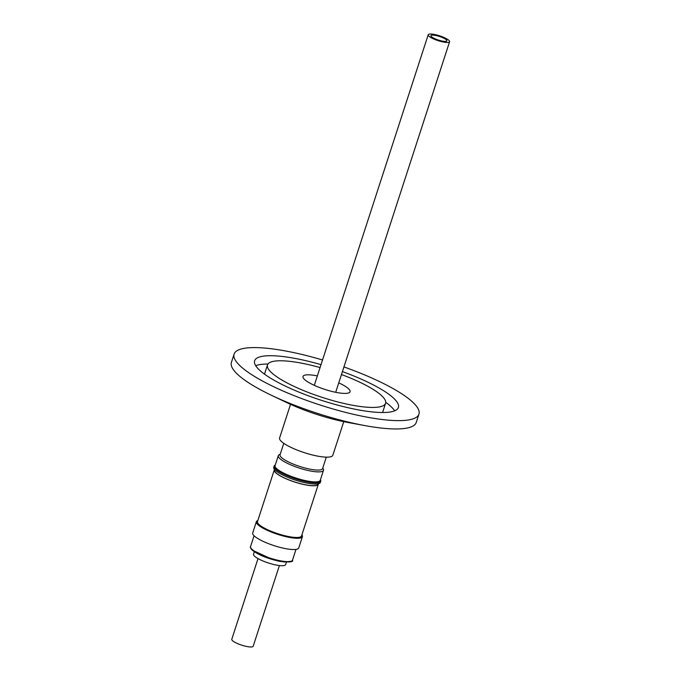 <?xml version="1.0" encoding="UTF-8"?>
<svg xmlns="http://www.w3.org/2000/svg" width="681" height="681" viewBox="0 0 681 681"><rect width="100%" height="100%" fill="white"/><g stroke="black" fill="none" stroke-linecap="round" stroke-linejoin="round"><path stroke-width="1.02" d="M431.396 34.05A11.245 2.528 -162 0 1 443.416 37.225A11.245 2.528 -162 0 1 449.596 41.72A11.245 2.528 -162 0 1 446.413 42.443A11.245 2.528 -162 0 1 434.393 39.268A11.245 2.528 -162 0 1 428.204 34.774A11.245 2.528 -162 0 1 431.396 34.05M444.489 41.371A8.368 1.881 -162 0 1 435.551 39.013A8.368 1.881 -162 0 1 430.945 35.659A8.368 1.881 -162 0 1 433.32 35.123A8.368 1.881 -162 0 1 442.258 37.489A8.368 1.881 -162 0 1 446.864 40.834A8.368 1.881 -162 0 1 444.489 41.371M258.014 558.59L231.795 639.28A11.245 2.528 18 0 0 237.975 643.775A11.245 2.528 18 0 0 249.995 646.95A11.245 2.528 18 0 0 253.187 646.226L279.406 565.536M286.403 562.2L285.628 564.583A16.872 3.797 -162 0 1 280.844 565.673A16.872 3.797 -162 0 1 262.815 560.906A16.872 3.797 -162 0 1 253.536 554.155L254.311 551.772M301.913 534.849A24.201 5.448 -162 0 1 302.407 536.671L298.746 547.924A24.201 5.448 -162 0 1 291.894 549.482A24.201 5.448 -162 0 1 266.024 542.646A24.201 5.448 -162 0 1 252.711 532.968L256.371 521.706A24.201 5.448 -162 0 1 257.835 520.531M302.407 536.671A24.201 5.448 -162 0 1 295.545 538.22A24.201 5.448 -162 0 1 269.685 531.393A24.201 5.448 -162 0 1 256.371 521.706M257.512 522.48A22.941 5.159 18 0 0 270.919 531.58A22.941 5.159 18 0 0 294.703 537.752A22.941 5.159 18 0 0 301.036 536.619M318.41 483.74A23.171 5.21 -162 0 1 318.35 484.234L301.555 535.93A23.171 5.21 -162 0 1 294.992 537.42A23.171 5.21 -162 0 1 270.229 530.882A23.171 5.21 -162 0 1 257.486 521.612L274.281 469.916A23.171 5.21 -162 0 1 274.537 469.481M318.35 484.234A23.171 5.21 -162 0 1 311.787 485.723A23.171 5.21 -162 0 1 287.024 479.186A23.171 5.21 -162 0 1 274.281 469.916M338.755 382.867A24.746 5.567 -162 0 1 350.06 391.754A24.746 5.567 -162 0 1 343.045 393.346A24.746 5.567 -162 0 1 316.605 386.357A24.746 5.567 -162 0 1 302.994 376.465A24.746 5.567 -162 0 1 310.008 374.873A24.746 5.567 -162 0 1 317.363 375.921M318.265 483.774L318.138 484.165A22.941 5.159 -162 0 1 311.643 485.638A22.941 5.159 -162 0 1 287.118 479.16A22.941 5.159 -162 0 1 274.503 469.984L274.63 469.592M274.128 466.093L273.745 467.277A24.499 5.508 18 0 0 280.368 473.772A24.499 5.508 18 0 0 313.396 483.987A24.499 5.508 18 0 0 320.342 482.412L320.725 481.237A24.499 5.508 -162 0 1 313.779 482.812A24.499 5.508 -162 0 1 280.751 472.597A24.499 5.508 -162 0 1 274.128 466.093A24.499 5.508 -162 0 1 275.15 465.089L275.252 465.046M290.523 404.352L279.593 437.994A27.981 6.291 18 0 0 294.984 449.188A27.981 6.291 18 0 0 324.888 457.087A27.981 6.291 18 0 0 332.822 455.291L343.752 421.65M322.768 468.034L323.262 468.945A23.75 5.346 -162 0 1 323.492 470.316L320.24 480.318A23.75 5.346 -162 0 1 313.507 481.842A23.75 5.346 -162 0 1 288.123 475.142A23.75 5.346 -162 0 1 275.056 465.642L278.308 455.632A23.75 5.346 -162 0 1 279.304 454.661L280.24 454.21M320.436 479.722L320.487 479.824A24.499 5.508 -162 0 1 320.725 481.237M323.492 470.316A23.75 5.346 -162 0 1 316.759 471.839A23.75 5.346 -162 0 1 291.374 465.132A23.75 5.346 -162 0 1 278.308 455.632M283.773 443.331L280.061 454.772A22.362 5.031 18 0 0 292.353 463.71A22.362 5.031 18 0 0 316.248 470.026A22.362 5.031 18 0 0 322.59 468.588L326.301 457.147M322.539 359.985A97.17 21.86 18 0 0 261.649 347.838A97.17 21.86 18 0 0 234.111 354.077L231.404 362.42A97.17 21.86 18 0 0 271.072 395.108A97.17 21.86 18 0 0 364.931 425.599A97.17 21.86 18 0 0 388.698 428.715A97.17 21.86 18 0 0 416.236 422.475L418.943 414.133A97.17 21.86 18 0 0 343.931 366.94M234.111 354.077A97.17 21.86 18 0 0 287.552 392.946A97.17 21.86 18 0 0 391.405 420.381A97.17 21.86 18 0 0 418.943 414.133M321.023 364.641A75.582 16.999 18 0 0 276.069 355.899A75.582 16.999 18 0 0 254.643 360.751A75.582 16.999 18 0 0 296.218 390.979A75.582 16.999 18 0 0 376.993 412.32A75.582 16.999 18 0 0 398.411 407.459A75.582 16.999 18 0 0 342.415 371.596M267.931 364.037A75.582 16.999 18 0 0 255.724 365.714M382.416 412.516A62.082 13.96 18 0 0 382.867 411.63L385.574 403.297A62.082 13.96 18 0 0 341.47 374.524M320.07 367.57A62.082 13.96 18 0 0 285.075 360.93A62.082 13.96 18 0 0 267.48 364.922A62.082 13.96 18 0 0 301.632 389.753A62.082 13.96 18 0 0 367.978 407.281A62.082 13.96 18 0 0 385.574 403.297M271.072 395.108L286.59 402.522A63.597 14.301 18 0 0 348.017 422.484L364.931 425.599M267.48 364.922L264.773 373.265A62.082 13.96 18 0 0 264.62 374.235M394.622 410.839A75.582 16.999 18 0 0 385.727 402.318M290.949 561.314L284.122 561.987L272.97 559.697L252.438 550.214M251.91 549.218A22.047 4.954 -162 0 1 250.565 546.554C250.012 546.988 250.514 548.145 252.089 550.035C258.176 554.836 267.403 558.616 279.78 561.365C289.451 562.412 293.69 562.012 292.498 560.182A22.047 4.954 -162 0 1 286.25 561.595A22.047 4.954 -162 0 1 251.91 549.218M449.596 41.72L335.69 392.299M295.997 549.397L292.498 560.182M428.204 34.774L314.299 385.344M254.073 535.768L250.565 546.554"/></g></svg>
